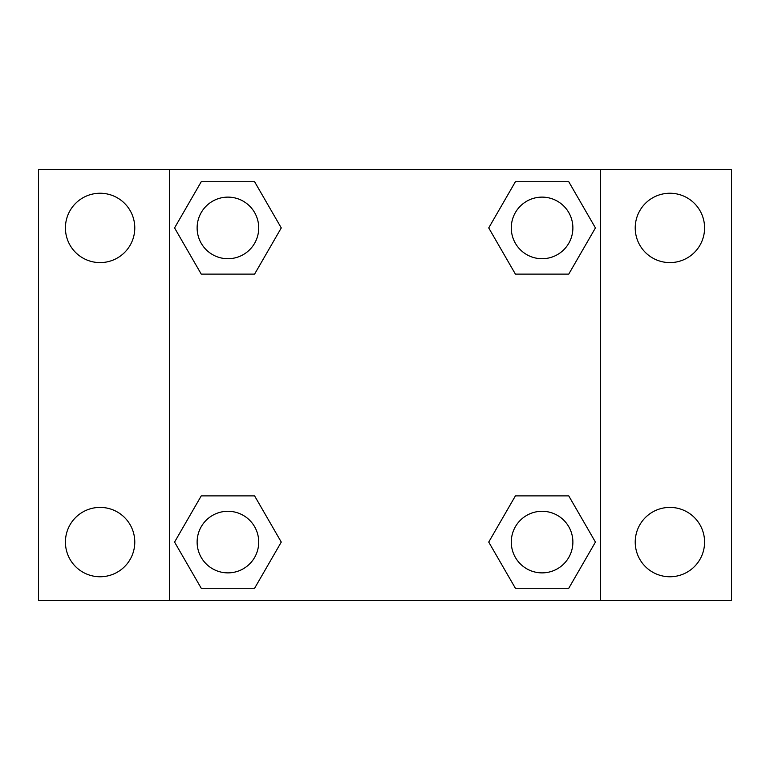 <?xml version="1.0" encoding="UTF-8"?>
<svg xmlns="http://www.w3.org/2000/svg" width="770" height="770" viewBox="0 0 770 770"><rect width="100%" height="100%" fill="white"/><g stroke="black" fill="none" stroke-linecap="round" stroke-linejoin="round"><path stroke-width="1.16" d="M38.5 169.4L731.5 169.4L731.5 600.6L38.5 600.6L38.5 169.4M669.9 193.241A34.679 34.679 0 0 1 704.579 227.92A34.679 34.679 0 0 1 669.9 262.599A34.679 34.679 0 0 1 635.221 227.92A34.679 34.679 0 0 1 669.9 193.241M669.9 507.401A34.679 34.679 0 0 1 704.579 542.08A34.679 34.679 0 0 1 669.9 576.759A34.679 34.679 0 0 1 635.221 542.08A34.679 34.679 0 0 1 669.9 507.401M100.1 507.401A34.679 34.679 0 0 1 134.779 542.08A34.679 34.679 0 0 1 100.1 576.759A34.679 34.679 0 0 1 65.421 542.08A34.679 34.679 0 0 1 100.1 507.401M100.1 193.241A34.679 34.679 0 0 1 134.779 227.92A34.679 34.679 0 0 1 100.1 262.599A34.679 34.679 0 0 1 65.421 227.92A34.679 34.679 0 0 1 100.1 193.241M201.249 495.88L254.591 495.88L281.271 542.08L254.591 588.28L201.249 588.28L174.569 542.08L201.249 495.88L254.591 495.88L201.249 495.88M515.409 181.72L568.751 181.72L595.431 227.92L568.751 274.12L515.409 274.12L488.729 227.92L515.409 181.72L568.751 181.72L515.409 181.72M169.4 600.6L169.4 169.4M600.6 169.4L600.6 600.6M201.249 181.72L254.591 181.72L281.271 227.92L254.591 274.12L201.249 274.12L174.569 227.92L201.249 181.72L254.591 181.72L201.249 181.72M515.409 495.88L568.751 495.88L595.431 542.08L568.751 588.28L515.409 588.28L488.729 542.08L515.409 495.88L568.751 495.88L515.409 495.88M568.751 588.28L515.409 588.28L568.751 588.28M572.88 542.08A30.8 30.8 0 0 0 526.68 515.409A30.8 30.8 0 0 0 526.68 568.751A30.8 30.8 0 0 0 572.88 542.08M254.591 588.28L201.249 588.28L254.591 588.28M258.72 542.08A30.8 30.8 0 0 0 212.52 515.409A30.8 30.8 0 0 0 212.52 568.751A30.8 30.8 0 0 0 258.72 542.08M568.751 274.12L515.409 274.12L568.751 274.12M572.88 227.92A30.8 30.8 0 0 0 526.68 201.249A30.8 30.8 0 0 0 526.68 254.591A30.8 30.8 0 0 0 572.88 227.92M254.591 274.12L201.249 274.12L254.591 274.12M258.72 227.92A30.8 30.8 0 0 0 212.52 201.249A30.8 30.8 0 0 0 212.52 254.591A30.8 30.8 0 0 0 258.72 227.92"/></g></svg>
